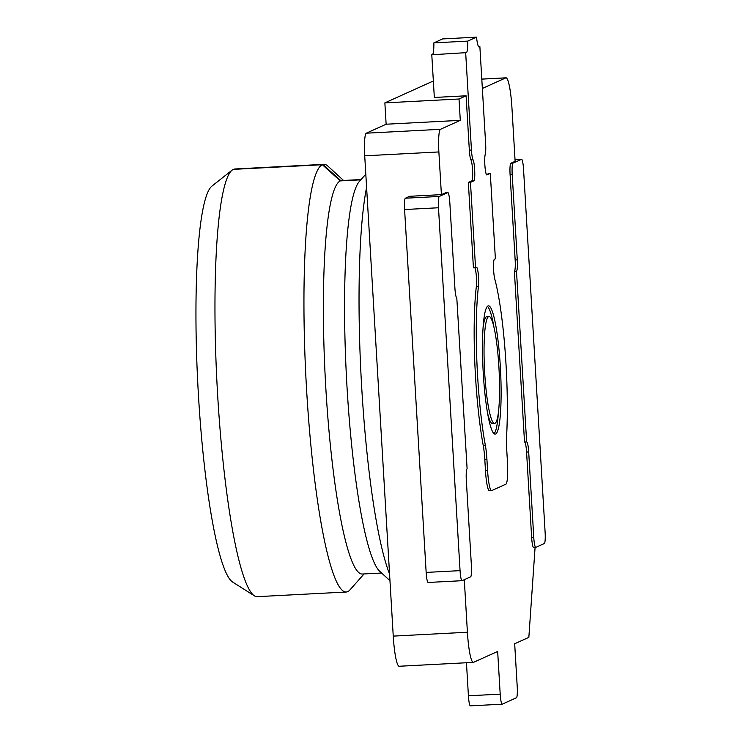 <?xml version="1.0" encoding="UTF-8"?>
<svg xmlns="http://www.w3.org/2000/svg" width="743" height="743" viewBox="0 0 743 743"><rect width="100%" height="100%" fill="white"/><g stroke="black" fill="none" stroke-linecap="round" stroke-linejoin="round"><path stroke-width="1.11" d="M494.968 423.361A53.533 7.254 87 0 0 498.971 368.203A53.533 7.254 87 0 0 489.005 316.537A53.533 7.254 87 0 0 488.625 316.629A53.533 7.254 87 0 0 484.631 371.788A53.533 7.254 87 0 0 494.587 423.454A53.533 7.254 87 0 0 494.968 423.361M489.005 316.537L486.888 316.639A53.533 7.254 87 0 0 486.507 316.741A53.533 7.254 87 0 0 483.071 327.812M487.993 305.958A64.242 8.702 87 0 0 483.201 372.141A64.242 8.702 87 0 0 495.154 434.144A64.242 8.702 87 0 0 495.609 434.033A64.242 8.702 87 0 0 500.401 367.841A64.242 8.702 87 0 0 488.448 305.837A64.242 8.702 87 0 0 487.993 305.958M464.291 579.689L467.412 632.237A32.116 4.356 87 0 0 473.337 662.385A32.116 4.356 87 0 0 473.56 662.329L497.661 651.444L500.197 694.138A10.708 1.449 87 0 0 502.175 704.188A10.708 1.449 87 0 0 502.249 704.169L516.422 697.77A10.708 1.449 87 0 0 517.212 686.458L514.676 643.763L528.849 637.355L535.081 547.433M533.762 537.347A10.708 1.449 87 0 0 535.74 547.396A10.708 1.449 87 0 0 535.814 547.377L544.322 543.542A10.708 1.449 87 0 0 545.111 532.229L523.546 169.339A10.708 1.449 87 0 0 521.567 159.29A10.708 1.449 87 0 0 521.493 159.308L512.986 163.144A10.708 1.449 87 0 0 512.206 174.466L517.277 259.846A10.708 1.449 87 0 1 516.496 271.158L526.638 441.927A10.708 1.449 87 0 1 526.713 441.909A10.708 1.449 87 0 1 528.691 451.958L533.762 537.347L531.644 537.458A10.708 1.449 87 0 0 533.623 547.507A10.708 1.449 87 0 0 533.697 547.489M531.644 537.458L526.573 452.069A10.708 1.449 87 0 0 524.679 442.029M516.496 271.158L514.379 271.269L524.521 442.039L526.638 441.927M514.379 271.269A10.708 1.449 87 0 0 515.159 259.957L510.088 174.577A10.708 1.449 87 0 1 510.868 163.256L515.122 161.342L511.955 107.976A32.116 4.356 87 0 0 506.029 77.82A32.116 4.356 87 0 0 505.797 77.876L482.356 88.463M486.312 174.354L490.306 173.398L495.386 258.778L494.42 259.214A10.708 1.449 87 0 0 493.519 267.276A10.708 1.449 87 0 0 494.764 278.987A107.066 14.507 87 0 1 506.624 435.788A21.417 2.898 87 0 0 506.754 450.221L507.432 461.57A21.417 2.898 87 0 1 505.862 484.195L491.69 490.603A21.417 2.898 87 0 1 491.532 490.64L489.414 490.751A21.417 2.898 87 0 1 485.467 470.644L484.789 459.304A21.417 2.898 87 0 0 483.247 445.503A107.066 14.507 87 0 1 476.347 286.464A10.708 1.449 87 0 0 476.319 275.941A10.708 1.449 87 0 0 474.861 267.777M491.532 490.64A21.417 2.898 87 0 1 487.584 470.533L486.906 459.193A21.417 2.898 87 0 0 485.365 445.391A107.066 14.507 87 0 1 478.464 286.352A10.708 1.449 87 0 0 478.316 274.427A10.708 1.449 87 0 0 476.569 267.294A10.708 1.449 87 0 0 476.495 267.313L473.421 267.861L468.341 182.472L471.749 180.939A10.708 1.449 87 0 0 472.613 171.252A10.708 1.449 87 0 0 470.932 159.884A10.708 1.449 87 0 1 469.335 150.151L466.102 95.801L459.016 99.005L460.288 120.347L440.441 129.319A21.417 2.898 87 0 0 438.872 151.944L441.407 194.638L409.634 196.291L405.381 198.214L439.28 196.449A10.708 1.449 87 0 0 438.491 207.761L460.056 570.643A10.708 1.449 87 0 0 462.025 580.701A10.708 1.449 87 0 0 462.1 580.682L470.607 576.837A10.708 1.449 87 0 0 471.396 565.525L466.316 480.136A10.708 1.449 87 0 1 467.106 468.824L456.806 298.064M445.819 192.706A10.708 1.449 87 0 0 445.735 192.697A10.708 1.449 87 0 0 445.661 192.716L441.407 194.638M433.392 81.656L431.646 81.749L384.865 102.878L386.137 124.22L366.29 133.192A21.417 2.898 -93 0 0 364.72 155.816L393.251 636.11L467.412 632.237M431.646 81.749A32.116 4.356 -93 0 1 431.869 81.693L433.383 81.609M473.337 662.385L399.186 666.257A32.116 4.356 -93 0 1 393.251 636.11M364.07 573.93L350.046 589.803A214.133 29.023 87 0 1 347.696 591.642A214.133 29.023 -93 0 1 346.182 592.022L257.199 596.666A214.133 29.023 -93 0 1 254.375 595.83L232.605 582.029A199.143 26.989 -93 0 1 197.889 385.338A199.143 26.989 -93 0 1 211.931 186.112L232.141 170.11A214.133 29.023 -93 0 1 233.348 169.367L322.332 164.714L340.303 180.911L360.792 179.843M233.673 169.348L322.908 164.5L340.87 180.698L360.959 179.648M254.375 595.83A214.133 29.023 -93 0 1 217.049 384.335A214.133 29.023 -93 0 1 232.141 170.11M233.924 169.153A214.133 29.023 -93 0 1 234.862 168.986L323.855 164.342A214.133 29.023 87 0 0 322.908 164.5M346.182 592.022A214.133 29.023 -93 0 1 306.339 385.338A214.133 29.023 -93 0 1 322.332 164.714M340.87 180.698A196.997 26.702 -93 0 1 341.696 180.558L361.052 179.546M381.596 573.02L362.24 574.033A196.997 26.702 -93 0 1 325.583 383.88A196.997 26.702 -93 0 1 340.303 180.911M343.526 180.465L327.923 166.144A214.133 29.023 87 0 0 323.855 164.342M389.964 580.701L379.682 571.265A196.997 26.702 -93 0 1 346.489 377.583A196.997 26.702 -93 0 1 359.333 181.496L365.807 174.159M389.564 574.06A214.133 29.023 -93 0 1 361.748 388.106A214.133 29.023 -93 0 1 366.596 187.403M384.865 102.878L459.016 99.005M466.102 95.801L434.33 97.463L431.785 54.759L466.483 52.632L431.785 54.759M456.954 298.054A10.708 1.449 87 0 1 456.88 298.073A10.708 1.449 87 0 1 454.902 288.024L449.831 202.635A10.708 1.449 87 0 0 447.862 192.586A10.708 1.449 87 0 0 447.778 192.604L439.28 196.449M428.209 582.447A10.708 1.449 -93 0 1 428.126 582.466A10.708 1.449 -93 0 1 426.157 572.416L404.591 209.526A10.708 1.449 -93 0 1 405.381 198.214M479.012 46.948L479.068 46.939A16.058 2.173 -93 0 1 476.514 37.15L442.614 38.924L433.866 42.871A16.058 2.173 -93 0 1 432.584 54.397M433.866 42.871L467.765 41.106A16.058 2.173 -93 0 1 466.483 52.632M476.514 37.15L467.765 41.106M466.455 662.747L468.415 695.801L500.197 694.138M470.468 705.831A10.708 1.449 -93 0 1 470.393 705.85A10.708 1.449 -93 0 1 468.415 695.801M479.068 46.939A16.058 2.173 -93 0 1 479.04 46.948L479.867 46.586L478.594 46.651M490.306 173.398L486.906 174.93A10.708 1.449 87 0 1 486.832 174.949A10.708 1.449 87 0 1 484.947 166.237A10.708 1.449 87 0 1 485.244 154.275A10.708 1.449 87 0 0 485.634 143.64L479.867 46.586M460.288 120.347L386.137 124.22M465.685 52.985L471.452 150.04A10.708 1.449 87 0 0 473.05 159.773L470.932 159.884M475.539 267.749L470.468 182.36L473.867 180.828A10.708 1.449 87 0 0 474.731 171.141A10.708 1.449 87 0 0 473.05 159.773M470.468 182.36L468.341 182.472M494.067 433.726A64.242 8.702 87 0 0 498.414 412.281M493.974 327.245A64.242 8.702 87 0 0 487.417 306.376M487.51 412.848A53.533 7.254 87 0 0 492.47 423.566L494.587 423.454M364.72 155.816L438.872 151.944M505.797 77.876L481.798 79.129M447.778 192.604L445.661 192.716M512.986 163.144L510.868 163.256M521.493 159.308L515.02 159.643L521.567 159.29M426.157 572.416L460.056 570.643M438.491 207.761L404.591 209.526M366.29 133.192L440.441 129.319M471.452 150.04L469.335 150.151M487.584 470.533L485.467 470.644M486.906 459.193L484.789 459.304M473.867 180.828L471.749 180.939M478.464 286.352L476.347 286.464M485.365 445.391L483.247 445.503M517.277 259.846L515.159 259.957M528.691 451.958L526.573 452.069M512.206 174.466L510.088 174.577M470.393 705.85L502.175 704.188M428.126 582.466L462.025 580.701M481.798 79.083L506.029 77.82M447.862 192.586L445.735 192.697M535.74 547.396L533.623 547.507"/></g></svg>
